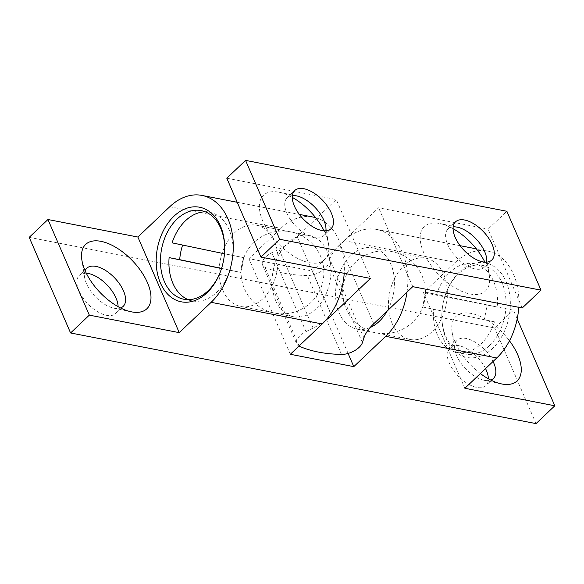 <?xml version="1.0" encoding="UTF-8"?>
<svg xmlns="http://www.w3.org/2000/svg" width="584" height="584" viewBox="0 0 584 584"><rect width="100%" height="100%" fill="white"/><g stroke="black" fill="none" stroke-linecap="round" stroke-linejoin="round"><path stroke-width="0.44" stroke-dasharray="2.92 2.19" d="M459.528 271.896A48.173 33.631 -79 0 0 445.928 293.394A48.173 33.631 -79 0 0 441.847 314.36A48.173 33.631 -79 0 0 457.944 353.7A48.173 33.631 -79 0 0 492.626 348.392A48.173 33.631 -79 0 0 506.08 281.612A48.173 33.631 -79 0 0 459.528 271.896M489.48 345.589A45.158 31.529 101 0 1 465.324 354.065A45.158 31.529 101 0 1 441.869 313.688A45.158 31.529 101 0 1 445.694 294.029A45.158 31.529 101 0 1 458.44 273.881A45.158 31.529 101 0 1 482.588 265.406A45.158 31.529 101 0 1 505.868 298.541A45.158 31.529 101 0 1 489.48 345.589M370.132 327.544A41.398 28.901 101 0 1 357.087 329.15A41.398 28.901 101 0 1 339.209 313.039A41.398 28.901 101 0 1 341.903 267.698A41.398 28.901 101 0 1 372.913 247.879A41.398 28.901 101 0 1 390.784 263.997A41.398 28.901 101 0 1 387.236 310.922M392.105 323.339A41.398 28.901 101 0 1 394.799 277.999A41.398 28.901 101 0 1 425.802 258.179A41.398 28.901 101 0 1 443.679 274.298A41.398 28.901 101 0 1 440.986 319.638A41.398 28.901 101 0 1 409.975 339.45A41.398 28.901 101 0 1 392.105 323.339M422.999 307.053L483.866 319.755A45.158 31.529 -79 0 0 486.837 305.001L425.97 292.299A45.158 31.529 -79 0 0 422.999 307.053L433.576 309.111A45.158 31.529 -79 0 0 456.863 352.415A45.158 31.529 -79 0 0 481.012 343.947A45.158 31.529 -79 0 0 494.444 321.813L433.576 309.111M425.97 292.299L436.547 294.358A45.158 31.529 -79 0 1 449.979 272.232A45.158 31.529 -79 0 1 474.128 263.756A45.158 31.529 -79 0 1 497.415 307.06L436.547 294.358M275.736 300.672A41.398 28.901 101 0 1 278.429 255.332A41.398 28.901 101 0 1 309.44 235.52A41.398 28.901 101 0 1 327.31 251.631A41.398 28.901 101 0 1 324.624 296.971A41.398 28.901 101 0 1 293.613 316.791A41.398 28.901 101 0 1 275.736 300.672M222.84 290.372A41.398 28.901 101 0 1 225.533 245.032A41.398 28.901 101 0 1 256.544 225.22A41.398 28.901 101 0 1 274.422 241.331A41.398 28.901 101 0 1 271.728 286.671A41.398 28.901 101 0 1 240.718 306.483A41.398 28.901 101 0 1 222.84 290.372M221.57 268.406L240.55 272.37A45.158 31.529 -79 0 0 243.528 257.617L172.083 242.856M188.245 299.672A45.158 31.529 -79 0 0 192.392 300.913A45.158 31.529 -79 0 0 216.54 292.438A45.158 31.529 -79 0 0 229.972 270.312L240.55 272.37M493.057 361.481A26.346 13.461 46.4 0 0 466.2 338.486A26.346 13.461 46.4 0 0 457.104 340.311A26.346 13.461 46.4 0 0 454.856 349.56A26.346 13.461 46.4 0 0 456.739 355.795A26.346 13.461 46.4 0 0 484.056 380.264A26.346 13.461 46.4 0 0 484.304 380.315A26.346 13.461 46.4 0 0 490.794 380.075M480.362 373.548A44.406 22.688 -133.6 0 1 452.125 332.113A44.406 22.688 -133.6 0 1 471.251 313.44A44.406 22.688 -133.6 0 1 509.474 340.793M85.133 270.735A26.346 13.461 46.4 0 0 84.6 277.458A26.346 13.461 46.4 0 0 86.483 283.693A26.346 13.461 46.4 0 0 113.792 308.162A26.346 13.461 46.4 0 0 114.048 308.213A26.346 13.461 46.4 0 0 120.538 307.965M485.559 368.613A26.346 13.461 46.4 0 0 467.397 349.115A26.346 13.461 46.4 0 0 449.6 347.443A26.346 13.461 46.4 0 0 449.242 362.927A26.346 13.461 46.4 0 0 467.353 383.498A26.346 13.461 46.4 0 0 485.903 385.63A26.346 13.461 46.4 0 0 488.355 378.782M86.301 273.232A26.346 13.461 46.4 0 0 79.344 275.341A26.346 13.461 46.4 0 0 78.979 290.825A26.346 13.461 46.4 0 0 97.097 311.396A26.346 13.461 46.4 0 0 115.647 313.52A26.346 13.461 46.4 0 0 118.099 306.68M407.004 292.131A60.21 42.041 -79 0 0 402.507 252.85A60.21 42.041 -79 0 0 376.505 229.41A60.21 42.041 -79 0 0 344.312 240.703L312.425 271.02L248.952 258.661L280.838 228.344A60.21 42.041 101 0 1 313.031 217.051M348.093 353.444L312.425 271.02M464.879 388.272L423.502 292.65L455.389 262.34A60.21 42.041 101 0 1 487.582 251.047A60.21 42.041 101 0 1 513.584 274.48A60.21 42.041 101 0 1 518.745 307.308M243.528 257.617L224.468 253.784M232.943 255.558A45.158 31.529 -79 0 0 209.656 212.255A45.158 31.529 -79 0 0 205.349 211.846M29.2 237.352L494.67 327.996L513.424 310.162L423.502 292.65M536.046 423.612L494.67 327.996M517.198 318.886L513.424 310.162M290.328 354.276L248.952 258.661M315.674 217.693A60.21 42.041 101 0 1 339.034 240.491A60.21 42.041 101 0 1 344.195 273.312M220.708 270.947A45.158 31.529 -79 0 0 220.825 270.64A45.158 31.529 -79 0 0 224.65 250.981A45.158 31.529 -79 0 0 224.665 250.653M221.526 268.545L229.972 270.312M486.837 305.001L497.415 307.06M483.866 319.755L494.444 321.813M325.704 320.331A45.158 22.645 -23.4 0 1 313.097 328.069L278.962 249.186L271.874 252.719A15.053 7.548 156.6 0 0 262.537 264.939A15.053 7.548 156.6 0 0 265.048 267.289A150.533 75.497 156.6 0 0 284.306 273.21A150.533 75.497 156.6 0 0 307.359 275.524A15.053 7.548 156.6 0 0 328.281 263.705L329.777 259.084L363.92 337.968M486.684 262.114A26.346 13.461 -133.6 0 1 484.326 267.151A26.346 13.461 -133.6 0 1 475.223 268.976A26.346 13.461 -133.6 0 1 447.665 244.455A26.346 13.461 -133.6 0 1 448.023 228.972A26.346 13.461 -133.6 0 1 453.169 226.869M453.067 228.68A44.406 22.688 46.4 0 0 440.088 223.584A44.406 22.688 46.4 0 0 439.664 223.504A44.406 22.688 46.4 0 0 423.714 252.682A44.406 22.688 46.4 0 0 470.178 294.022A44.406 22.688 46.4 0 0 489.304 275.349A44.406 22.688 46.4 0 0 484.873 262.121M325.887 230.804A26.346 13.461 -133.6 0 1 323.529 235.834A26.346 13.461 -133.6 0 1 314.426 237.666A26.346 13.461 -133.6 0 1 286.861 213.138A26.346 13.461 -133.6 0 1 287.226 197.655A26.346 13.461 -133.6 0 1 292.372 195.56M292.27 197.363A44.406 22.688 46.4 0 0 279.291 192.275A44.406 22.688 46.4 0 0 278.867 192.187A44.406 22.688 46.4 0 0 262.917 221.365A44.406 22.688 46.4 0 0 309.381 262.705A44.406 22.688 46.4 0 0 328.507 244.032A44.406 22.688 46.4 0 0 324.076 230.811M522.242 307.987L488.1 229.103L506.861 211.269M226.804 178.215L336.296 199.538L297.278 236.637L330.705 313.871M370.431 278.422L336.296 199.538M313.097 328.069L306.016 331.602A15.053 7.548 156.6 0 0 296.672 343.823A15.053 7.548 156.6 0 0 298.964 346.071M373.731 323.762L339.596 244.878L378.614 207.78L488.1 229.103M412.749 286.664L378.614 207.78M339.596 244.878A45.158 22.645 156.6 0 0 329.777 259.084M278.962 249.186A45.158 22.645 156.6 0 0 297.278 236.637M344.312 240.703L455.389 262.34M169.762 206.714L280.838 228.344M341.501 354.415L307.359 275.524M306.016 331.602L271.874 252.719M299.183 346.173L265.048 267.289M362.423 342.589L328.281 263.705M441.869 313.688L441.847 314.36M445.694 294.029L445.928 293.394M372.913 247.879L425.802 258.179M465.324 354.065L456.863 352.415M309.44 235.52L256.544 225.22M183.931 299.263L192.392 300.913M457.104 340.311L449.6 347.443M86.841 268.209L79.344 275.341M123.151 306.388L115.647 313.52M493.407 378.49L485.903 385.63M113.792 308.162L131.079 311.768M84.6 277.458L81.87 260.011M484.056 380.264L501.342 383.878M454.856 349.56L452.125 332.113M201.195 210.605L209.656 212.255M293.613 316.791L240.718 306.483M482.588 265.406L474.128 263.756M357.087 329.15L409.975 339.45M224.65 250.981L224.679 250.31M220.825 270.64L220.591 271.275M237.221 202.29L299.307 214.379M376.505 229.41L460.104 245.689M476.354 248.857L487.582 251.047M287.226 197.655L294.73 190.523M448.023 228.972L455.527 221.84M262.537 264.939L296.672 343.823M484.326 267.151L491.83 260.019M323.529 235.834L331.033 228.702M296.577 195.881L279.291 192.275M325.77 226.585L328.507 244.032M457.374 227.198L440.088 223.584M486.567 257.902L489.304 275.349M244.674 289.299A41.398 41.398 0 0 0 314.878 298.212A41.398 41.398 0 0 0 290.394 231.811A41.398 41.398 0 0 0 244.674 289.299M346.049 308.666A41.398 41.398 0 0 0 416.297 318.171A41.398 41.398 0 0 0 391.952 251.587A41.398 41.398 0 0 0 346.049 308.666"/><path stroke-width="0.88" d="M206.999 292.767A48.173 33.631 101 0 1 160.439 283.058A48.173 33.631 101 0 1 173.893 216.277A48.173 33.631 101 0 1 208.583 210.97A48.173 33.631 101 0 1 224.679 250.31A48.173 33.631 101 0 1 220.591 271.275A48.173 33.631 101 0 1 206.999 292.767M224.665 250.653A45.158 31.529 -79 0 0 201.195 210.605A45.158 31.529 -79 0 0 177.047 219.08A45.158 31.529 -79 0 0 160.651 266.129A45.158 31.529 -79 0 0 183.931 299.263A45.158 31.529 -79 0 0 208.079 290.788A45.158 31.529 -79 0 0 220.708 270.947M182.617 245.054A45.158 31.529 -79 0 0 179.682 259.668L169.105 257.61A45.158 31.529 -79 0 0 188.245 299.672M205.349 211.846A45.158 31.529 -79 0 0 185.508 220.723A45.158 31.529 -79 0 0 172.083 242.856L224.468 253.784M490.794 380.075A26.346 13.461 46.4 0 0 493.407 378.49A26.346 13.461 46.4 0 0 493.765 363.007A26.346 13.461 46.4 0 0 493.057 361.481M509.474 340.793A44.406 22.688 -133.6 0 1 501.766 383.965A44.406 22.688 -133.6 0 1 501.342 383.878A44.406 22.688 -133.6 0 1 480.362 373.548M120.538 307.965A26.346 13.461 46.4 0 0 123.151 306.388A26.346 13.461 46.4 0 0 123.509 290.905A26.346 13.461 46.4 0 0 95.944 266.384A26.346 13.461 46.4 0 0 86.841 268.209A26.346 13.461 46.4 0 0 85.133 270.735M100.988 241.338A44.406 22.688 -133.6 0 1 147.453 282.678A44.406 22.688 -133.6 0 1 131.51 311.856A44.406 22.688 -133.6 0 1 131.079 311.768A44.406 22.688 -133.6 0 1 81.87 260.011A44.406 22.688 -133.6 0 1 100.988 241.338M488.355 378.782A26.346 13.461 46.4 0 0 486.268 370.139A26.346 13.461 46.4 0 0 485.559 368.613M118.099 306.68A26.346 13.461 46.4 0 0 116.004 298.037A26.346 13.461 46.4 0 0 86.301 273.232M518.745 307.308A60.21 42.041 101 0 1 496.765 357.956L385.688 336.326L353.802 366.642L348.093 353.444M385.688 336.326A60.21 42.041 -79 0 0 407.004 292.131M387.236 310.922A41.398 28.901 101 0 1 370.132 327.544M344.195 273.312A60.21 42.041 101 0 1 322.215 323.967L211.138 302.329L179.251 332.646L89.33 315.134L70.576 332.968L536.046 423.612L554.8 405.785L464.879 388.272L496.765 357.956M89.33 315.134L47.954 219.518L29.2 237.352L70.576 332.968M554.8 405.785L517.198 318.886M353.802 366.642L290.328 354.276L322.215 323.967M299.307 214.379L313.031 217.051A60.21 42.041 101 0 1 315.674 217.693M211.138 302.329A60.21 42.041 -79 0 0 227.957 218.854A60.21 42.041 -79 0 0 201.954 195.421A60.21 42.041 -79 0 0 169.762 206.714L137.875 237.031L47.954 219.518M179.251 332.646L137.875 237.031M169.105 257.61L221.526 268.545M179.682 259.668L221.57 268.406M298.964 346.071A15.053 7.548 156.6 0 0 299.183 346.173A150.533 75.497 156.6 0 0 318.448 352.094A150.533 75.497 156.6 0 0 341.501 354.415A15.053 7.548 156.6 0 0 362.423 342.589L363.92 337.968A45.158 22.645 -23.4 0 1 373.731 323.762L412.749 286.664L522.242 307.987L540.996 290.153L506.861 211.269L245.565 160.388L226.804 178.215L260.946 257.106L370.431 278.422L331.413 315.521A45.158 22.645 -23.4 0 1 325.704 320.331M453.169 226.869A26.346 13.461 -133.6 0 1 457.126 227.147A26.346 13.461 -133.6 0 1 457.374 227.198A26.346 13.461 -133.6 0 1 484.691 251.667A26.346 13.461 -133.6 0 1 486.567 257.902A26.346 13.461 -133.6 0 1 486.684 262.114M292.372 195.56A26.346 13.461 -133.6 0 1 296.329 195.83A26.346 13.461 -133.6 0 1 296.577 195.881A26.346 13.461 -133.6 0 1 323.886 220.351A26.346 13.461 -133.6 0 1 325.77 226.585A26.346 13.461 -133.6 0 1 325.887 230.804M294.365 206.006A26.346 13.461 -133.6 0 1 294.73 190.523A26.346 13.461 -133.6 0 1 313.272 192.647A26.346 13.461 -133.6 0 1 331.391 213.218A26.346 13.461 -133.6 0 1 331.033 228.702A26.346 13.461 -133.6 0 1 312.484 226.577A26.346 13.461 -133.6 0 1 294.365 206.006M455.162 237.323A26.346 13.461 -133.6 0 1 455.527 221.84A26.346 13.461 -133.6 0 1 474.069 223.964A26.346 13.461 -133.6 0 1 492.188 244.535A26.346 13.461 -133.6 0 1 491.83 260.019A26.346 13.461 -133.6 0 1 473.281 257.894A26.346 13.461 -133.6 0 1 455.162 237.323M540.996 290.153L279.7 239.272L245.565 160.388M279.7 239.272L260.946 257.106M324.076 230.811A44.406 22.688 46.4 0 0 292.27 197.363M484.873 262.121A44.406 22.688 46.4 0 0 453.067 228.68M330.705 313.871L331.413 315.521M201.954 195.421L237.221 202.29M460.104 245.689L476.354 248.857"/></g></svg>
